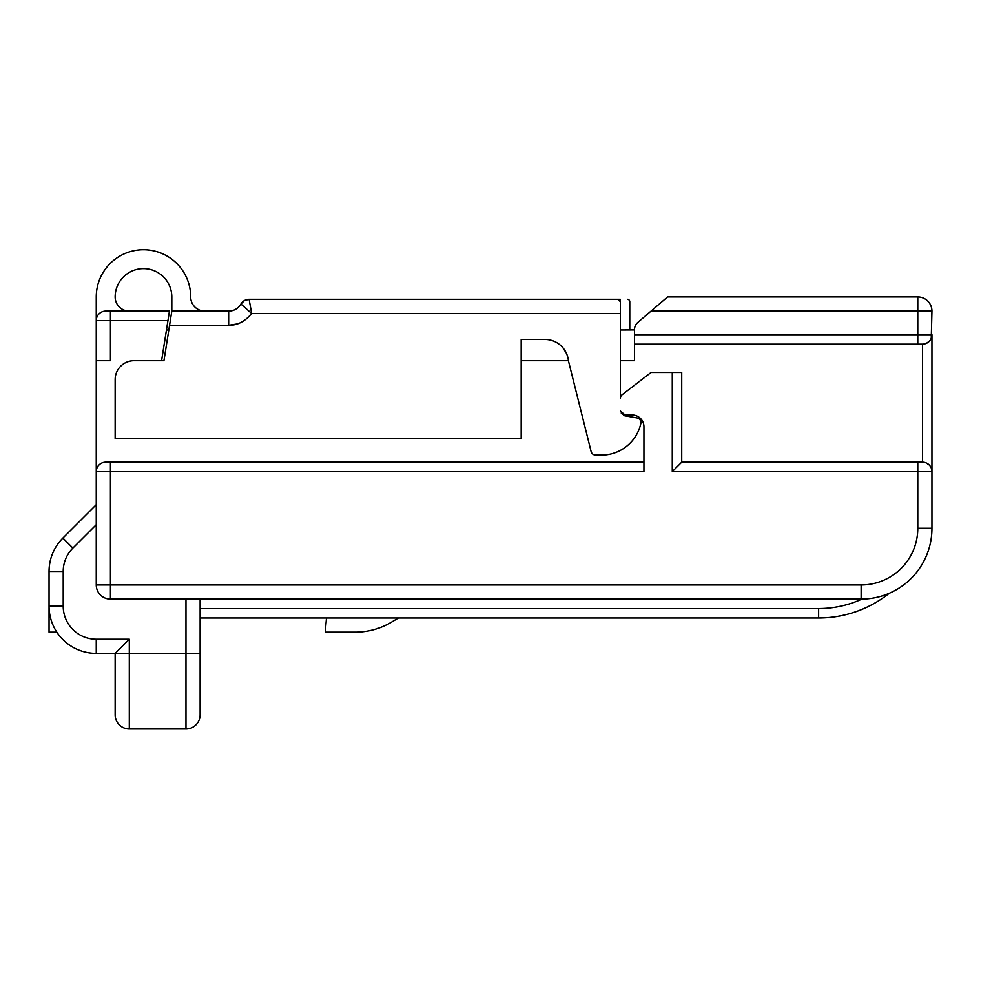 <?xml version="1.0" encoding="UTF-8"?>
<svg xmlns="http://www.w3.org/2000/svg" width="981" height="981" viewBox="0 0 981 981"><rect width="100%" height="100%" fill="white"/><g stroke="black" fill="none" stroke-linecap="round" stroke-linejoin="round"><path stroke-width="1.47" d="M931.263 338.249L931.95 311.112A14.163 14.163 0 0 0 917.787 296.949A14.163 14.163 0 0 1 931.95 311.112L651.028 311.112L667.558 296.949L917.787 296.949L917.787 334.717L634.499 334.717L634.499 344.159L917.787 344.159L917.787 334.717L931.95 334.717L931.95 471.64A9.442 9.442 0 0 0 922.508 462.198L681.721 462.198L672.279 471.64L672.279 372.486L651.028 372.486L622.187 394.681A4.721 4.721 0 0 0 620.335 398.421L620.335 313.479L251.676 313.479L249.1 299.303A9.442 9.442 0 0 0 240.934 304.024L251.676 313.479C244.98 321.523 237.316 325.459 228.659 325.275L237.218 323.951M110.424 599.121L110.424 584.958L96.261 584.958A14.163 14.163 0 0 0 110.424 599.121L861.134 599.121A70.816 70.816 0 0 0 931.95 528.293L931.95 471.64L917.787 471.64L917.787 504.688M926.211 343.411L929.265 341.314M922.508 462.198L922.508 344.159A9.442 9.442 0 0 0 931.95 334.717A9.442 9.442 0 0 1 922.508 344.159L917.787 344.159M651.028 311.112L637.797 322.455A9.442 9.442 0 0 0 634.499 329.616L634.499 334.717M620.335 360.689L634.499 360.689L634.499 344.159M129.308 311.112A14.163 14.163 0 0 1 115.145 296.949A28.326 28.326 0 0 1 143.484 268.622A28.326 28.326 0 0 1 171.81 296.949L171.81 311.112L163.95 360.689L134.029 360.689A18.884 18.884 0 0 0 115.145 379.573L115.145 438.593L521.193 438.593L521.193 339.438L544.909 339.438A23.605 23.605 0 0 1 568.404 360.689L521.193 360.689M163.95 360.689L161.595 360.689L169.443 311.112L167.947 320.554L96.261 320.554A9.442 9.442 0 0 1 105.703 311.112L169.443 311.112M620.335 329.996L634.499 329.923M166.451 329.996L168.818 329.996M204.857 311.112A14.163 14.163 0 0 1 190.694 296.949A47.211 47.211 0 0 0 143.484 249.738A47.211 47.211 0 0 0 96.261 296.949L96.261 320.554A9.442 9.442 0 0 1 105.703 311.112M96.261 584.958L96.261 320.554M643.941 462.198L105.703 462.198A9.442 9.442 0 0 0 96.261 471.64L96.261 461.977M568.404 360.689L591.114 451.542A4.721 4.721 0 0 0 595.7 455.11L601.451 455.11A40.319 40.319 0 0 0 640.801 423.608A4.721 4.721 0 0 0 637.012 417.918L624.235 415.674L620.335 410.965L625.056 414.988L632.144 414.988A11.809 11.809 0 0 1 643.941 426.784L643.941 471.64L110.424 471.64L110.424 584.958L861.134 584.958A56.653 56.653 0 0 0 917.787 528.293L917.787 471.64L672.279 471.64M110.424 311.112L110.424 360.689L96.261 360.689M622.898 414.46A4.721 4.721 0 0 1 621.218 413.013M926.211 462.946L929.265 465.043M931.263 468.109L931.95 471.64M681.721 462.198L681.721 372.486L672.279 372.486M244.392 300.566A9.442 9.442 0 0 1 249.1 299.303L617.981 299.303L620.335 301.67L617.981 299.303A2.367 2.367 0 0 1 620.335 301.67L620.335 313.479M557.895 343.338L559.526 344.503M562.886 347.728L566.442 353.356M617.981 299.303L620.335 299.303M425.349 299.303L457.955 299.303M629.777 301.67L629.777 329.947L629.777 301.67A2.367 2.367 0 0 0 627.423 299.303M171.81 311.112L228.659 311.112A14.163 14.163 0 0 0 240.934 304.024L244.404 300.566L249.1 299.303M861.919 599.109A103.876 103.876 0 0 1 818.632 608.563L818.632 618.005A113.318 113.318 0 0 0 889.289 593.272A113.318 113.318 0 0 1 818.632 618.005L200.136 618.005L326.489 618.005L325.251 632.169L355.208 632.169A70.816 70.816 0 0 0 391.652 622.077L398.433 618.005M96.261 504.688L62.882 538.079A47.211 47.211 0 0 0 49.05 571.457L49.05 632.169L56.837 632.169M49.246 610.44L49.111 608.563M325.251 632.169L355.208 632.169M129.308 639.244L96.261 639.244A33.047 33.047 0 0 1 63.213 606.197L63.213 571.457L49.05 571.457A47.211 47.211 0 0 1 62.882 538.079L72.888 548.085L96.261 524.725L72.888 548.085A33.047 33.047 0 0 0 63.213 571.457L63.213 606.197L49.05 606.197A47.211 47.211 0 0 0 96.261 653.407L115.145 653.407L115.145 714.793L115.145 653.407L185.973 653.407L185.973 728.957L129.308 728.957L129.308 639.244L115.145 653.407L115.145 681.746M115.145 714.793A14.163 14.163 0 0 0 129.308 728.957M200.136 599.121L200.136 714.793A14.163 14.163 0 0 1 185.973 728.957A14.163 14.163 0 0 0 200.136 714.793M169.566 325.275L228.659 325.275L228.659 311.112A14.163 14.163 0 0 0 240.934 304.024M110.424 462.198L110.424 471.64L96.261 471.64M152.926 584.958L861.134 584.958L861.134 599.121M917.787 528.293L931.95 528.293M917.787 471.64L917.787 462.198M242.552 301.952A9.442 9.442 0 0 1 243.398 301.228M818.632 608.563L200.136 608.563M185.973 599.121L185.973 653.407L200.136 653.407M96.261 639.244L96.261 653.407"/></g></svg>
